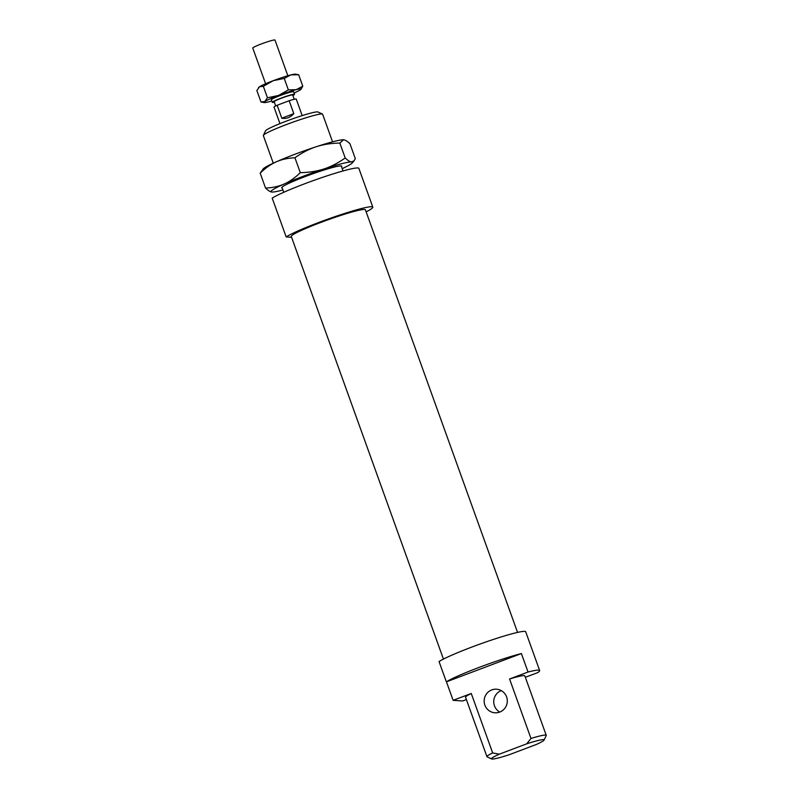 <?xml version="1.0" encoding="UTF-8"?>
<svg xmlns="http://www.w3.org/2000/svg" width="799" height="799" viewBox="0 0 799 799"><rect width="100%" height="100%" fill="white"/><g stroke="black" fill="none" stroke-linecap="round" stroke-linejoin="round"><path stroke-width="1.2" d="M274.337 102.182A11.815 0.979 -19.8 0 1 272.559 102.442A11.815 0.979 -19.8 0 1 272.299 102.342A11.815 0.979 -19.8 0 1 282.047 97.788A11.815 0.979 -19.8 0 1 294.282 94.232A11.815 0.979 -19.8 0 1 294.531 94.332A11.815 0.979 -19.8 0 1 292.863 95.51M265.608 83.745L252.764 48.06A11.815 0.979 -19.8 0 1 262.511 43.506A11.815 0.979 -19.8 0 1 274.736 39.95A11.815 0.979 -19.8 0 1 274.996 40.05L287.84 75.745M275.695 105.957L274.157 101.673A9.848 0.819 -19.8 0 1 282.277 97.877A9.848 0.819 -19.8 0 1 292.474 94.911A9.848 0.819 -19.8 0 1 292.684 95.001L294.222 99.286M289.158 100.734L293.812 113.658C290.157 117.573 286.162 119.081 281.807 118.192L277.153 105.268L289.158 100.734A11.815 0.979 -19.8 0 1 296.01 99.036A11.815 0.979 -19.8 0 1 296.259 99.136L302.192 115.615M279.96 123.615L274.027 107.136A11.815 0.979 -19.8 0 1 277.153 105.268M293.812 113.658L281.807 118.192M282.237 188.055A31.9 2.657 -19.8 0 1 281.747 187.545A31.9 2.657 -19.8 0 1 309.293 175.051A31.9 2.657 -19.8 0 1 341.063 165.902A31.9 2.657 -19.8 0 1 341.572 166.012A31.9 2.657 -19.8 0 1 341.523 166.701M324.054 168.939A43.316 3.605 160.2 0 0 302.971 176.379A43.316 3.605 160.2 0 0 284.234 183.99C289.707 181.563 295.071 177.787 300.304 172.664C309.073 172.494 316.983 171.256 324.054 168.939C331.136 166.621 338.177 162.966 345.198 157.962C347.845 160.509 349.962 161.827 351.56 161.937A43.316 3.605 160.2 0 0 324.054 168.939M316.084 146.786C309.003 149.093 301.962 152.759 294.941 157.763C287.96 158.042 281.737 159.4 276.254 161.827A43.316 3.605 -19.8 0 1 294.991 154.227A43.316 3.605 -19.8 0 1 316.084 146.786A43.316 3.605 -19.8 0 1 343.58 139.785L339.825 143.061C331.066 143.221 323.156 144.459 316.084 146.786M260.184 173.153L263.251 168.859A43.316 3.605 -19.8 0 1 276.254 161.827C270.781 164.254 265.418 168.03 260.184 173.153L265.548 188.055C272.529 187.775 278.751 186.417 284.234 183.99A43.316 3.605 160.2 0 0 271.58 192L271.54 191.99A43.316 3.605 160.2 0 0 271.91 192.04A43.316 3.605 160.2 0 0 282.926 189.982M343.58 139.785A43.316 3.605 -19.8 0 1 343.91 139.825A43.316 3.605 -19.8 0 1 343.93 139.825L343.58 139.785C345.178 139.895 347.295 141.213 349.952 143.76L355.315 158.661L354.087 160.799L351.56 161.937A43.316 3.605 160.2 0 1 352.239 162.956L354.087 160.799M342.212 168.639A43.316 3.605 160.2 0 0 352.239 162.956M271.91 192.04C270.312 191.93 268.194 190.601 265.548 188.055M339.825 143.061L345.198 157.962M294.941 157.763L300.304 172.664M290.856 74.916A19.695 1.638 -19.8 0 1 295.27 74.137A19.695 1.638 -19.8 0 1 295.42 74.157L298.666 74.726L290.856 74.916L284.234 78.402L273.188 80.709A19.695 1.638 -19.8 0 1 290.856 74.916M258.486 87.68L258.756 87.361A19.695 1.638 -19.8 0 1 259.505 86.761L256.859 90.527L260.993 102.002L264.239 102.572A19.695 1.638 160.2 0 0 264.389 102.592A19.695 1.638 160.2 0 0 268.804 101.813A19.695 1.638 160.2 0 0 271.82 100.984M260.993 102.002L264.819 101.533A19.695 1.638 160.2 0 0 264.239 102.572M296.169 89.688L302.801 86.202L300.903 89.368A19.695 1.638 160.2 0 0 300.594 88.909A19.695 1.638 160.2 0 0 296.169 89.688A19.695 1.638 160.2 0 0 278.501 95.471A19.695 1.638 160.2 0 0 264.819 101.533L267.455 97.778L278.501 95.471L288.359 89.878L296.169 89.688M271.63 99.855A11.815 0.979 -19.8 0 1 271.38 99.675A11.815 0.979 -19.8 0 1 281.518 95.051A11.815 0.979 -19.8 0 1 293.353 91.645A11.815 0.979 -19.8 0 1 293.553 91.695M259.505 86.761A19.695 1.638 -19.8 0 1 273.188 80.709L263.33 86.302L259.505 86.761M294.052 92.984A19.695 1.638 160.2 0 0 300.154 89.967A19.695 1.638 160.2 0 0 300.903 89.368M284.234 78.402L288.359 89.878M263.33 86.302L267.455 97.778M298.666 74.726L302.801 86.202M372.813 207.141A47.261 3.925 -19.8 0 0 371.795 206.731A47.261 3.925 -19.8 0 0 330.696 218.137A47.261 3.925 -19.8 0 0 286.152 236.894L272.199 198.122A47.261 3.925 -19.8 0 1 316.744 179.366A47.261 3.925 -19.8 0 1 357.842 167.96A47.261 3.925 -19.8 0 1 358.861 168.359L372.813 207.141A47.261 3.925 -19.8 0 1 366.142 211.845M443.445 659.085L291.295 236.484A39.381 3.276 -19.8 0 1 323.795 221.323A39.381 3.276 -19.8 0 1 364.554 209.468A39.381 3.276 -19.8 0 1 365.403 209.807L517.552 632.409M499.774 712.059A11.815 11.566 94 0 1 501.253 690.606M484.873 705.108A11.815 11.566 -86 0 0 494.921 712.788A11.815 11.566 -86 0 0 506.596 696.898A11.815 11.566 -86 0 0 496.549 689.217A11.815 11.566 -86 0 0 484.873 705.108M446.351 681.857L521.387 653.552A47.261 3.925 -19.8 0 0 446.351 681.857L439.041 661.542A47.261 3.925 -19.8 0 1 483.585 642.786A47.261 3.925 -19.8 0 1 524.683 631.38A47.261 3.925 -19.8 0 1 525.702 631.779L539.655 670.551A47.261 3.925 -19.8 0 1 537.597 672.678L525.342 677.302M521.387 653.552L528.039 672.019A47.261 3.925 -19.8 0 1 538.636 670.151A47.261 3.925 -19.8 0 1 539.655 670.551M273.278 163.176L263.35 135.59A31.511 2.617 -19.8 0 1 263.38 135.351A31.511 2.617 -19.8 0 1 290.576 123.006A31.511 2.617 -19.8 0 1 321.957 113.977A31.511 2.617 -19.8 0 1 322.456 114.077A31.511 2.617 -19.8 0 1 322.636 114.247L332.564 141.832M322.456 114.077L317.942 111.98A27.965 2.327 160.2 0 0 317.503 111.89A27.965 2.327 160.2 0 0 289.647 119.9A27.965 2.327 160.2 0 0 265.508 130.856L263.38 135.351M528.039 672.019L509.572 678.99A31.511 2.617 -19.8 0 1 524.154 675.614A31.511 2.617 -19.8 0 1 524.833 675.894L546.236 735.34A31.511 2.617 160.2 0 0 545.557 735.07A31.511 2.617 160.2 0 0 530.975 738.446L526.761 743.809L499.265 754.196L492.663 752.918A31.511 2.617 160.2 0 0 486.951 756.683A31.511 2.617 160.2 0 0 487.13 756.853L491.645 758.96A27.965 2.327 -19.8 0 1 499.265 754.196M509.572 678.99L530.975 738.446M526.761 743.809A27.965 2.327 -19.8 0 1 543.5 739.624A27.965 2.327 -19.8 0 1 544.079 740.084A27.965 2.327 -19.8 0 1 536.319 744.478L508.833 754.865A27.965 2.327 -19.8 0 1 492.084 759.05A27.965 2.327 -19.8 0 1 491.645 758.96M544.079 740.084L546.206 735.579A31.511 2.617 160.2 0 0 546.236 735.34M492.663 752.918L471.26 693.472L453.123 700.324L462.681 700.983L466.396 699.584M486.951 756.683L465.547 697.237A31.511 2.617 -19.8 0 1 471.26 693.472M446.471 681.857L453.123 700.324M286.152 236.894L291.585 237.273M272.299 102.342L271.37 99.755M294.531 94.332L293.603 91.745M283.755 192.289L281.947 187.266M343.041 170.946L341.233 165.922"/></g></svg>
